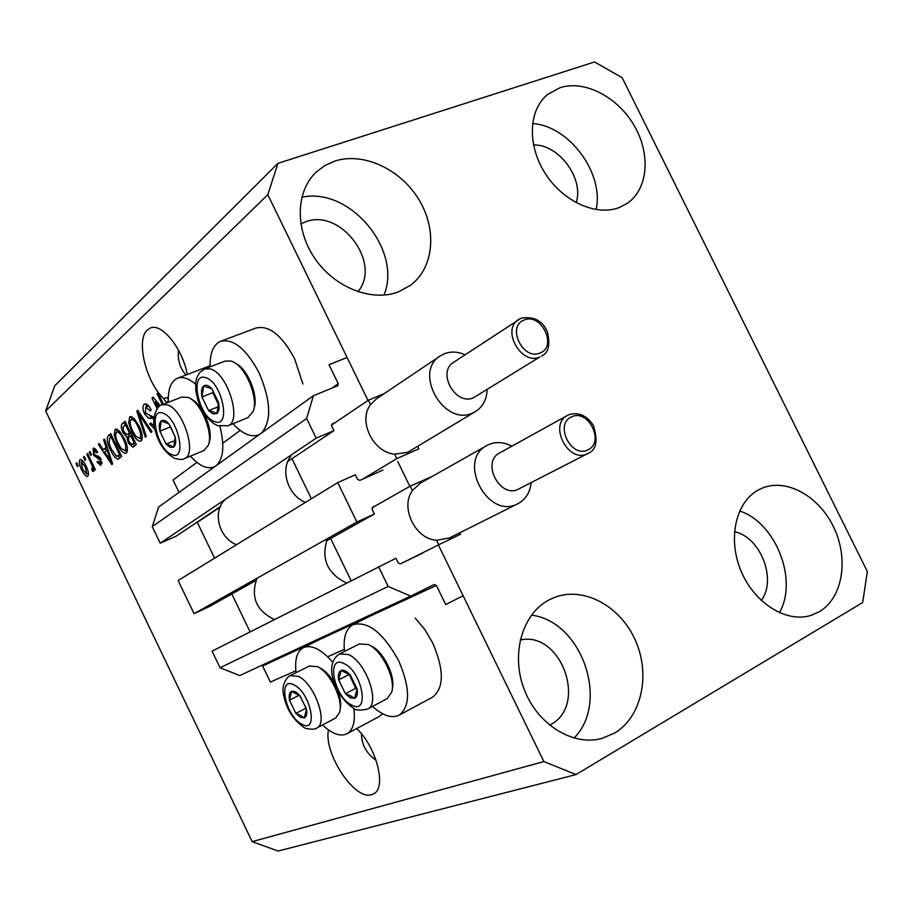 <?xml version="1.0" encoding="UTF-8"?>
<svg xmlns="http://www.w3.org/2000/svg" width="913" height="913" viewBox="0 0 913 913"><rect width="100%" height="100%" fill="white"/><g stroke="black" fill="none" stroke-linecap="round" stroke-linejoin="round"><path stroke-width="1.37" d="M240.13 430.411L222.761 443.25M196.911 462.366L173.048 480.01L178.994 492.369M335.265 422.582L332.115 423.94L331.681 426.097L333.896 430.674L316.183 438.172L306.631 418.508L313.387 395.728L337.821 385.731L338.221 383.631L329.011 364.698L347.088 357.497L368.007 400.453L267.806 194.686L45.65 410.964L54.769 385.765L277.963 163.324L594.546 61.97L622.175 77.719L867.35 571.538L862.682 602.534L576 774.578L278.1 851.03L252.159 841.626L45.65 410.964M313.387 395.728L158.645 507.012L152.243 526.653L306.631 418.508M316.183 438.172L160.197 543.189L152.243 526.653M220.295 506.647L175.901 536.33L160.197 543.189M333.896 430.674L287.846 461.464M197.174 522.099L214.578 558.163M337.742 482.589L356.892 522.042L194.081 613.684L178.138 580.52L337.742 482.589L355.34 474.794L357.565 479.382L359.836 480.398L382.901 470.115M255.948 580.451L209.636 606.437L194.081 613.684M375.688 505.745L372.698 507.126L372.15 509.408L374.387 513.996L326.386 540.93M374.387 513.996L356.892 522.042M250.071 631.853L231.834 593.986M423.176 552.867L400.396 563.869L398.148 562.887L395.911 558.288L212.09 651.14L220.079 667.768L388.139 586.431L378.53 566.631M434.189 584.48L410.736 596.132L239.731 675.574L220.079 667.768M410.736 596.132L388.139 586.431M434.223 584.457L436.403 585.438L262.624 665.976L261.951 665.257M295.858 670.804L270.374 682.079L262.624 665.976M344.292 649.394L327.641 656.755M576 774.578L543.874 761.568L438.514 545.221L463.119 595.744L445.704 604.566L436.403 585.438M397.726 461.464L409.834 486.344L397.726 461.464M328.463 729.944C323.43 753.487 354.929 801.032 371.682 794.607L373.44 793.899C386.986 788.307 376.67 747.325 356.709 728.574M187.302 374.49C182.554 348.264 161.35 322.175 150.074 328.178L147.381 329.97C135.615 339.693 146.023 382.421 163.804 398.696L167.045 397.44L168.254 398.57M357.896 291.726C382.296 263.48 340.652 207.73 305.456 221.893L300.834 223.913M549.569 725.184L550.585 724.637C588.257 705.361 561.073 630.461 520.205 640.036M761.271 600.503C777.18 579.55 760.415 536.798 734.451 531.697M576.171 202.709C584.286 178.72 558.653 143.923 533.512 144.996M560.011 87.705C584.503 79.636 617.702 96.961 634.204 125.617C650.946 154.171 648.162 189.128 627.265 203.348L619.311 207.513C596.292 216.552 562.956 201.556 545.141 173.333C527.109 145.235 528.479 109.914 547.549 94.518L560.011 87.705M532.541 123.552C569.267 125.754 604.406 173.607 596.075 209.602M758.954 489.653L762.093 488.181C786.709 477.83 819.532 496.41 834.094 528.068C848.942 559.566 842.585 598.072 819.36 611.699L811.212 615.328C786.515 623.374 754.149 603.151 740.888 570.636C727.341 538.225 735.992 501.385 758.954 489.653M739.633 510.96C775.788 522.681 798.35 579.938 779.382 612.714M549.238 599.818L554.065 597.604C583.236 585.929 620.064 605.684 635.288 640.139C650.855 674.422 641.828 717.059 614.438 733.162L601.884 738.434C572.713 746.537 537.141 724.34 524.028 688.973C510.607 653.719 522.487 613.525 549.238 599.818M531.457 615.145C581.615 621.08 610.044 701.926 574.037 738.103M334.751 161.122C363.271 151.752 400.487 169.133 418.782 199.399C437.327 229.551 434.029 267.749 410.553 285.255L398.65 291.806C372.116 302.18 335.025 287.88 314.985 258.63C294.751 229.505 295.641 191.171 316.309 171.998L324.891 165.561L334.751 161.122M301.804 197.254C349.839 186.606 402.599 250.071 383.962 295.104M372.504 706.422C382.798 715.644 391.643 718.588 399.038 715.233L432.442 697.235C444.175 688.174 444.266 670.096 432.716 642.992L424.682 629.354L415.141 618.078M399.038 715.233C410.496 706.285 410.371 688.094 398.65 660.67C383.14 632.652 367.882 620.669 352.897 624.72C345.879 628.783 343.083 637.696 344.498 651.46M382.638 713.761L379.237 716.5L346.86 733.835C340.161 736.837 332.047 733.881 322.494 724.979M353.845 708.408C355.454 721.681 353.126 730.16 346.86 733.835M221.311 341.051L255.56 328.178C268.707 324.708 281.729 334.888 294.614 358.706L302.899 384.008M210.036 366.878C209.807 353.468 213.186 345 220.181 341.473C233.077 338.118 246.019 348.504 259.007 372.652C270.933 400.681 271.812 420.779 261.632 432.945M190.429 456.146C199.365 465.95 207.285 469.533 214.178 466.885L215.091 466.417M216.655 465.288C223.525 458.326 224.621 445.361 219.942 426.394M361.422 733.778C361.719 744.985 366.592 753.773 376.053 760.164M178.492 350.193C177.453 359.779 179.941 368.042 185.967 375.003M166.691 402.93L163.804 398.696M162.309 404.63L157.059 393.754L158.052 392.898L163.495 404.174M159.033 406.547L155.336 402.154L157.949 407.563M157.07 408.625L152.003 398.114L153.053 397.201L160.186 405.692M153.829 419.318L153.156 418.553L148.693 418.337L144.528 413.874C142.554 409.264 142.417 406.125 144.106 404.459L144.699 404.082C146.788 403.569 148.922 405.498 151.113 409.857L150.28 410.987L145.76 407.072L145.452 412.984L153.966 417.275M154.879 429.236L149.755 424.02L150.577 422.913L154.308 426.234M145.304 437.133L136.836 411.158L137.806 410.325L151.969 431.678L150.976 432.5L138.708 413.452L146.297 436.323L145.304 437.133M129.623 416.944L134.028 418.348L138.822 425.629C142.28 432.522 143.067 437.635 141.161 440.945L140.739 441.219C137.703 441.276 134.736 438.172 131.837 431.895L128.71 422.753L129.623 416.944L130.821 416.476M115.061 429.487L119.341 430.902L124.02 438.057C127.421 444.836 128.208 449.835 126.382 453.042L125.983 453.293C123.05 453.339 120.151 450.269 117.298 444.106L114.216 435.147L115.061 429.487L116.191 429.042M106.079 447.165L103.568 439.792L104.47 439.016L112.653 463.872L111.797 464.569L98.33 444.3L99.22 443.535L103.169 449.63L107.026 446.788M77.445 466.669L75.962 463.553L76.76 462.868L78.256 465.984L77.445 466.669M543.874 761.568L252.159 841.626M81.759 470.024C79.397 465.379 78.78 461.955 79.91 459.753L80.207 459.559C82.181 459.627 84.133 461.818 86.073 466.144C88.413 470.754 88.995 474.121 87.842 476.266L87.557 476.438C85.617 476.392 83.688 474.258 81.759 470.024L82.729 469.636M84.977 460.232L83.471 457.093L84.293 456.386L85.799 459.536L84.977 460.232M90.775 462.594L86.769 454.252L87.602 453.533L95.329 469.647L94.496 470.343L93.263 467.776L93.64 471.45L92.441 471.245L91.654 468.689L92.35 468.506L92.202 465.995L90.775 462.594L91.757 462.195M90.684 455.37L89.154 452.197L89.988 451.479L91.517 454.651L90.684 455.37M93.617 455.325L93.092 448.397L97.623 451.889L96.915 452.905L94.153 450.76L94.267 454.218L100.864 458.965L100.841 465.402L97.04 462.161L97.748 461.156L100.053 462.88L100.168 460.004L93.617 455.325L94.655 454.914M110.519 450.006C107.152 443.433 106.387 438.697 108.213 435.798L110.713 433.652L121.68 456.477L117.697 459.159C115.084 457.984 112.698 454.925 110.519 450.006L111.557 449.595M123.015 432.648C120.938 428.106 120.733 425.093 122.388 423.586L125.092 421.258L136.288 444.517L132.956 447.142L128.299 442.965L126.941 437.293L123.015 432.648L124.1 432.214M267.806 194.686L277.963 163.324M195.576 384.156C188.466 378.187 182.292 376.27 177.065 378.404C170.742 381.645 167.832 389.6 168.334 402.291M259.908 434.189L258.778 434.771C251.143 437.715 242.527 434.029 232.941 423.723M296.086 672.687C294.557 659.7 296.965 651.357 303.287 647.682C311.436 644.338 321.273 649.211 332.811 662.324M76.909 463.176L75.962 463.553M80.606 459.467L79.91 459.753M88.515 474.509L87.671 473.642M82.284 461.487L82.25 460.289M86.769 473.961L85.263 466.84L81.154 461.932L82.501 469.179L86.598 474.064L88.481 473.276M86.233 466.463L85.263 466.84M84.453 456.705L83.471 457.093M87.751 453.864L86.769 454.252M94.244 467.376L93.263 467.776M93.879 470.663L92.441 471.245M93.354 468.095L92.35 468.506M93.354 465.539L92.202 465.995M90.147 451.798L89.154 452.197M93.971 448.055L93.092 448.397M101.959 463.61L101.046 462.526M98.09 461.738L97.04 462.161M101.902 462.138L100.053 462.88M101.16 459.604L100.168 460.004M100.556 458.36L99.255 458.874M100.042 457.516L97.577 455.781M95.409 450.212L95.386 448.774M104.596 439.393L103.568 439.792M106.399 450.611L105.212 448.819M99.437 443.866L98.33 444.3M107.278 447.541L103.169 449.63M109.434 457.276L107.072 450.052L104.721 452.026L111.101 461.875L109.434 457.276L110.359 456.911M107.985 449.687L107.072 450.052M111.888 461.556L111.101 461.875M111.181 434.634L108.213 435.798M119.101 458.6L117.697 459.159M120.128 457.755L117.982 455.964M110.119 437.92L111.203 434.679M119.512 454.548L111.112 437.076L109.594 438.366L109.081 443.467L111.409 449.299L116.579 456.329L120.55 454.126M112.151 436.654L111.112 437.076M120.813 454.663L118.005 455.781M127.169 451.878L125.229 450.371M118.348 443.684L117.298 444.106M115.574 434.611L114.216 435.147M117.104 431.781L117.423 429.372M125.081 450.371C126.451 447.849 125.789 443.98 123.095 438.788C120.995 434.223 118.861 431.94 116.693 431.952L116.362 432.157C115.049 434.645 115.677 438.4 118.222 443.421L121.087 448.283L124.761 450.566L127.478 449.413M124.168 438.366L123.095 438.788M124.385 425.709L125.595 422.308M134.69 445.829L132.727 443.935M129.395 442.531L128.299 442.965M130.068 436.163L126.941 437.293M130.08 436.06L127.923 434.405M127.101 434.736L130.81 433.127L127.717 434.337L129.406 432.91L125.492 424.762L122.935 427.364L123.917 431.86L127.101 434.736L127.717 434.337M134.77 443.125L135.432 442.748M134.051 442.565L130.719 435.627L128.288 437.955L129.03 441.824L131.723 444.346L135.135 442.132M131.803 435.193L130.719 435.627M130.491 432.477L129.406 432.91M126.576 424.34L125.492 424.762M141.96 439.815L139.906 438.263M132.933 431.461L131.837 431.895M130.114 422.205L128.71 422.753M131.655 419.307L132.031 416.785M139.837 438.217C141.264 435.615 140.602 431.678 137.863 426.382C135.729 421.738 133.538 419.432 131.289 419.444L130.936 419.672C129.578 422.228 130.194 426.074 132.796 431.187L135.729 436.14L139.495 438.423L142.325 437.236M138.97 425.937L137.863 426.382M138.057 410.69L136.836 411.158M139.643 413.087L138.708 413.452M145.532 403.911L144.106 404.459M150.93 423.564L149.755 424.02M153.886 418.268L153.156 418.553M153.738 417.013L148.693 418.337M151.889 417.093L149.572 415.563M145.681 413.429L144.528 413.874M146.114 406.936L146.559 404.185M158.246 393.298L157.059 393.754M156.751 401.606L155.336 402.154M153.373 397.577L152.003 398.114M168.254 399.198L167.045 397.44M168.3 401.412L167.364 401.777L167.844 402.485M167.364 401.777L168.163 402.359M213.094 413.954L216.895 413.532C219.006 411.637 219.588 408.008 218.629 402.656L211.942 388.824C208.632 385.354 205.859 384.419 203.599 386.028C201.522 388.002 200.974 391.631 201.956 396.938L208.563 410.599L213.094 413.954M213.197 411.866L216.895 413.532L218.629 402.656L211.942 388.824L203.599 386.028L201.956 396.938L208.563 410.599L213.197 411.866M236.102 363.728C247.731 369.092 258.676 396.116 254.076 408.077L253.962 408.568M247.857 417.663L253.3 411.181C258.493 397.737 245.848 367.117 232.849 361.731L230.978 360.989L225.055 361.114L205.094 368.772M213.071 390.616L212.752 392.704L218.584 404.767M212.752 392.704L201.956 396.938M218.412 406.684L208.563 410.599M350.284 697.806L354.575 698.354C357.063 697.167 357.907 694.063 357.12 689.041L350.341 675.027C346.814 671.112 343.733 669.606 341.108 670.496C338.666 671.751 337.856 674.867 338.677 679.854L345.365 693.697L350.284 697.806M350.421 695.774L354.575 698.354L357.12 689.041L350.341 675.027L341.108 670.496L338.677 679.854L345.365 693.697L350.421 695.774M371.089 645.959C383.106 650.901 395.797 676.316 392.305 688.528M367.608 709.013L387.18 698.639L391.768 691.986C395.843 678.576 381.702 650.022 368.293 644.521L359.323 643.973L339.602 653.936L348.492 654.553C366.067 661.742 380.801 703.957 367.608 709.013C359.916 710.691 355.237 710.44 353.593 708.26C335.174 696.208 322.734 664.071 339.602 653.936M349.12 674.182L355.693 688.322L357.12 689.03M349.028 674.536L338.677 679.854M355.693 688.322L345.365 693.697M300.4 717.321L304.314 717.892C306.551 716.819 307.27 713.909 306.448 709.161L300.035 695.843C296.748 692.1 293.918 690.627 291.555 691.426C289.353 692.568 288.668 695.489 289.501 700.203L295.846 713.373L300.4 717.321M300.514 715.393L304.314 717.892L306.448 709.161L300.035 695.843L291.555 691.426L289.501 700.203L295.846 713.373L300.514 715.393M320.235 668.019C325.462 670.793 330.255 676.065 334.615 683.814M338.027 691.312C340.595 698.536 341.302 704.516 340.138 709.275L340.093 709.538M316.708 728.038L335.642 718.04L339.59 712.437C343.585 700.168 330.072 672.185 317.507 666.684L309.347 666.011L290.266 675.62L298.357 676.373C314.494 683.46 328.657 723.53 316.708 728.038C316.001 729.829 305.399 729.419 303.584 727.125C292.936 719.627 286.214 708.693 283.429 694.314C281.078 683.803 288.109 675.905 290.266 675.62M299.806 695.672L306.186 708.374M299.213 695.227L289.501 700.203M305.844 708.191L295.846 713.373M170.309 447.393L173.778 447.096C175.684 445.373 176.163 441.995 175.193 436.95L168.859 423.803C165.778 420.448 163.21 419.501 161.167 420.95C159.296 422.73 158.851 426.12 159.832 431.119L166.098 444.129L170.309 447.393M170.389 445.418L173.778 447.096L175.193 436.95L168.859 423.803L161.167 420.95L159.832 431.119L166.098 444.129L170.389 445.418M191.285 399.198C202.355 403.637 213.722 430.902 209.214 442.143L208.94 443.147M203.782 450.645L208.404 445.179C213.425 432.694 200.677 402.256 188.409 397.497L181.778 397.052L162.423 404.596M170.354 426.2L175.205 437.27M170.24 426.976L159.832 431.119M175.102 440.488L166.098 444.129M521.14 318.192L453.715 362.256C436.391 372.15 455.872 406.547 473.733 397.612L539.948 356.88C521.517 366.045 500.883 329.616 518.744 319.447L520.981 318.283M487.131 389.531C486.766 399.506 482.851 406.867 475.399 411.592L473.048 412.802C444.277 427.421 412.562 372.059 440.42 355.83L444.186 353.822C450.805 351.243 457.767 351.562 465.094 354.769M440.42 355.83L376.51 398.776L370.518 404.642C357.816 421.019 373.109 452.471 394.633 454.16L407.232 452.414L409.503 451.239L475.399 411.592M225.306 499.354C212.078 511.166 218.606 537.894 236.501 544.707M290.813 456.306C279.8 469.796 287.857 495.382 305.421 502.412M394.633 454.16L396.79 458.6L418.839 448.831L417.629 446.354M291.977 458.703L311.379 498.76M384.225 393.594L368.361 400.214L331.476 425.15M396.79 458.6L362.735 479.097M368.361 400.214L370.518 404.642M518.755 488.98L587.515 453.681C568.479 463.975 548.085 424.602 567.635 415.324L499.776 452.859C480.831 461.887 500.039 499.069 518.516 489.106L519.235 488.729M531.195 482.6C530.065 492.564 525.568 499.628 517.694 503.793L517.591 503.839C487.816 520.136 456.534 460.255 487.028 445.418L488.615 444.62C496.021 441.481 503.736 442.018 511.771 446.217M486.675 445.612L420.322 483.16L412.368 490.578C399.917 507.548 415.267 539.115 436.574 540.291L449.63 537.894M256.987 578.283C250.436 596.908 256.233 610.66 274.368 619.516M327.459 538.613C320.76 558.494 327.048 573.284 346.324 582.985M436.574 540.291L438.754 544.753L460.494 534.253L459.787 532.804M330.654 538.533L351.037 580.588M432.283 476.392L410.199 486.127L372.093 507.799M438.754 544.753L403.261 562.488M410.199 486.127L412.368 490.578M338.221 383.631L331.761 388.23M220.079 507.149L197.322 522.35M100.236 457.801L97.851 458.748M125.526 422.365L122.388 423.586M135.398 442.668L132.545 443.809M141.88 416.465L140.864 416.864M153.795 417.081L150.907 418.211M214.635 421.612C231.491 428.802 222.304 382.182 205.813 377.731C189.185 371.454 198.509 416.864 214.635 421.612M248.37 417.458L227.988 425.732L217.534 425.652L213.562 423.518L207.08 417.435L201.91 409.606L198.03 400.533L195.861 391.221L195.747 382.285L196.752 377.822L199.502 372.732L204.466 369.012L210.321 368.909C227.588 373.04 242.402 421.133 227.988 425.732L227.428 425.96M351.596 705.041C370.164 715.587 362.347 671.603 344.041 663.591C325.69 653.936 333.724 696.859 351.596 705.041M301.735 724.157C318.808 734.383 310.888 692.819 294.089 684.967C277.21 675.552 285.312 716.169 301.735 724.157M171.838 454.628C187.382 461.807 178.24 417.869 163.062 413.224C147.735 406.867 156.979 449.732 171.838 454.628M204.204 450.474L184.517 458.566C183.342 459.81 179.998 459.73 174.486 458.315C165.093 452.837 158.691 443.65 155.256 430.776C150.873 420.345 156.637 405.189 161.909 404.79L167.376 404.824C183.193 409.184 197.528 454.457 184.517 458.566L184.084 458.748M524.062 320.086C506.213 326.432 523.263 361.171 540.211 352.943C557.775 346.358 540.975 312.2 524.062 320.086M587.767 453.567C596.372 450.189 598.243 440.819 593.37 425.424C586.523 415.198 578.249 411.683 568.525 414.879L568.468 414.913M571.629 416.864C554.054 423.883 571.184 458.771 587.846 449.869C605.136 442.611 588.257 408.316 571.629 416.864M150.074 328.178L150.942 327.858M761.488 488.444L762.093 488.181M553.107 597.992L554.065 597.604M370.13 616.161L352.897 624.72M214.772 466.634L214.178 466.885M210.013 365.793L177.967 378.062M259.497 434.474L258.778 434.771M319.949 639.408L303.287 647.682M86.598 474.064L88.481 473.311M81.154 461.932L83.106 461.156M92.167 468.62L93.366 468.141M94.404 450.611L96.333 449.847M99.837 463.017L101.914 462.183M117.286 456.238L120.379 455.005M124.761 450.566L127.478 449.47M116.693 431.952L119.341 430.902M131.723 444.346L134.85 443.09M139.495 438.423L142.325 437.304M131.289 419.444L134.051 418.371M145.76 407.072L148.659 405.943M541.614 356.024C548.473 353.057 550.413 345.08 547.446 332.092C542.756 320.771 534.025 316.138 521.232 318.158M517.694 503.793L449.139 538.134"/></g></svg>

